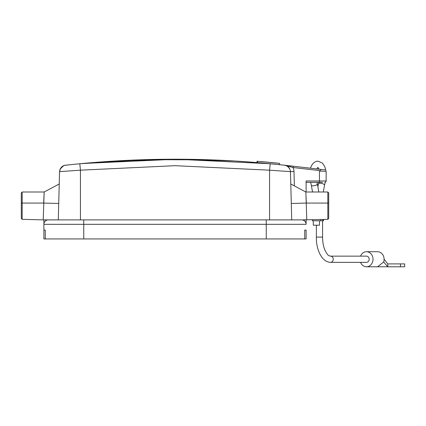 <?xml version="1.0" encoding="UTF-8"?>
<svg xmlns="http://www.w3.org/2000/svg" width="426" height="426" viewBox="0 0 426 426"><rect width="100%" height="100%" fill="white"/><g stroke="black" fill="none" stroke-linecap="round" stroke-linejoin="round"><path stroke-width="0.64" d="M316.55 168.898L284.536 165.213C288.045 165.943 290.021 168.084 290.457 171.641L269.573 170.182L269.573 219.901L291.719 219.901L290.457 171.641L290.777 183.973L305.831 191.998L327.818 191.998L327.818 203.069L306.342 203.069L305.831 191.998L306.342 203.069L291.288 203.463L291.719 219.901L282.859 219.901M305.969 194.964L306.784 219.891L301.683 219.901A4.43 4.43 0 0 1 306.113 224.332L306.113 223.954M306.113 191.998L306.113 180.991L326.146 180.991L326.146 171.199M304.734 238.949L306.113 238.949L306.113 230.088L304.734 230.088L304.734 238.949L43.889 238.949L43.889 230.088L45.273 230.088L45.273 238.949M306.113 198.106L306.235 200.731M327.818 191.998L328.707 192.882L328.707 218.447L327.828 219.331L301.683 219.901A4.43 4.43 0 0 1 306.097 223.959L306.118 219.912M306.118 219.901L306.102 223.959M292.641 167.413L284.536 165.213L324.894 169.862M311.896 168.361L312.279 168.403M43.905 223.959L43.883 219.901L48.319 219.901A4.43 4.43 0 0 0 43.889 224.332L43.889 230.088L45.273 230.088M263.529 161.795L267.475 162.152M276.128 164.324L261.516 162.956M276.069 162.982L268.779 162.274M257.299 162.599L257.474 161.278L257.368 162.604L279.381 164.66M257.474 161.278L279.584 163.344L279.445 164.665M275.91 164.303L276.58 164.372M276.687 164.383L273.306 164.042M274.482 162.823L274.845 162.86A1005.104 1005.104 0 0 1 275.862 162.961A1005.104 1005.104 0 0 1 276.346 163.009M266.964 163.44L267.773 163.515M261.489 161.619L263.066 161.752M263.39 161.784L266.367 162.05M266.378 162.05L268.369 162.237M268.604 162.258L269.823 162.37M269.844 162.375L273.093 162.689M273.178 162.695L274.168 162.791M276.261 163.004L279.121 163.296M272.683 162.647L274.019 162.78M261.745 161.64L263.188 161.763M263.385 161.784L266.287 162.045M266.325 162.045L272.097 162.588M261.367 162.94L256.905 162.567L257.08 161.246L256.969 162.572M262.65 163.051L264.775 163.238M276.943 164.409L277.827 164.5M278.29 164.548L278.705 164.59M257.016 161.241L257.751 161.3M262.24 161.683L260.818 161.56M260.733 161.55L260.339 161.518M306.124 230.088L304.734 230.088M43.883 219.901L22.173 219.331L22.184 203.069L43.66 203.069L44.171 191.998L43.223 219.891L301.683 219.901A4.43 4.43 0 0 1 306.113 224.332L266.25 224.332L266.25 238.949M22.173 219.331L21.3 218.447L22.173 219.331L21.3 218.447L21.3 203.069L21.3 218.447L22.173 219.331M21.3 218.447L21.3 192.882L21.3 203.069L21.3 192.882L22.184 191.998L21.3 192.882M58.719 203.463L43.66 203.069M80.434 219.901L80.434 170.182L59.549 171.641L58.287 219.901L48.319 219.901M59.214 184.394L59.118 188.17M116.74 160.911L175.443 159.218L234.146 160.964M257.517 162.615L267.65 163.504M61.056 171.529L62.84 171.401M72.612 170.704L73.15 170.666M78.858 170.288L79.944 170.214M59.544 171.641L60.598 168.339M287.518 165.815L284.536 165.213A6.646 6.646 0 0 1 289.472 168.339A6.646 6.646 0 0 0 284.536 165.213L270.201 163.738L269.573 170.182L175.001 165.687L80.434 170.182L79.8 163.738L66.206 165.128M59.549 171.641C59.986 168.084 61.956 165.943 65.466 165.213C61.956 165.943 59.986 168.084 59.549 171.641M210.109 159.83L144.893 159.67L79.806 163.744C143.269 157.711 206.738 157.711 270.201 163.744L176.242 159.218L82.271 163.509M291.288 203.463L291.719 219.901M327.828 219.331L328.707 218.447L327.828 219.331L328.707 218.447L328.707 203.069L327.818 203.069L327.828 219.331M290.665 166.811A1.337 0.495 -83.4 0 0 290.303 165.863L293.205 166.199L293.051 167.525L319.468 170.581L320.464 171.135L326.146 171.284M320.624 169.367L320.464 171.135M313.28 220.78L313.28 225.205L319.479 225.205L319.479 220.78M323.467 219.449L323.467 220.78L312.391 220.78L312.391 219.741M330.555 262.352A3.099 2.684 90 0 0 333.238 259.248A3.099 2.684 90 0 0 330.555 256.148L366.498 256.148A3.099 2.684 90 0 1 369.182 259.248A3.099 2.684 90 0 1 366.498 262.352L330.555 262.352C321.428 262.166 315.98 248.56 316.38 237.101L316.38 225.205M322.636 182.323L306.113 182.323M324.963 169.873L321.912 169.516M326.146 171.241L326.146 180.991A1.337 1.337 0 0 1 324.809 182.323M360.556 256.148A7.53 6.523 90 0 1 366.498 251.718A7.53 6.523 90 0 1 373.016 259.248A7.53 6.523 90 0 1 366.498 266.782A7.53 6.523 90 0 1 360.556 262.352M400.483 266.782L404.7 266.782L404.7 263.902L400.483 263.902L400.483 266.782L387.809 266.782L387.809 263.902L400.483 263.902M371.76 266.782L377.569 266.782L383.645 261.99A7.53 6.523 90 0 0 384.092 259.248L387.809 263.902M378.102 266.751L387.809 266.782L383.645 261.99M384.092 259.248A7.53 6.523 -90 0 0 377.569 251.718L366.498 251.718M319.468 170.581L319.468 182.323M293.051 167.525A10.187 10.187 0 0 1 293.999 171.55L294.371 185.89M43.889 224.332L83.757 224.332L83.757 238.949M290.457 171.641L293.999 171.55M21.3 203.069L22.184 203.069L22.184 191.998L44.171 191.998L59.225 183.973L44.171 191.998M83.757 219.901L83.757 224.332L266.25 224.332L266.25 219.901M323.307 191.998L324.532 185.235A3.099 1.124 -167 0 0 323.185 183.915A3.099 1.124 -167 0 0 320.102 183.244A3.099 1.124 -167 0 0 318.488 183.846L318.84 182.323M310.66 182.323L311.331 185.235A3.099 1.124 -13 0 0 312.945 185.837A3.099 1.124 -13 0 0 316.028 185.161A3.099 1.124 -13 0 0 317.37 183.846L318.802 191.998M322.871 219.465L322.871 220.78M320.661 219.523L320.661 220.78M330.555 256.148C329.319 255.493 328.531 257.187 324.921 250.115C323.398 246.42 322.62 242.085 322.583 237.101L316.38 237.101M256.628 162.54L234.955 161.012M64.688 165.352L63.607 165.703L60.167 169.01C62.207 165.522 64.763 165.352 64.592 165.373L70.104 164.713M66.632 165.08L65.577 165.203M65.21 165.251L64.928 165.299M289.84 169.01C286.011 163.872 284.328 165.645 284.147 165.166L270.201 163.738M324.532 185.235L325.214 182.264M322.583 237.101L322.583 220.78M325.922 170.485L324.724 166.529L322.439 163.094L317.929 161.119C312.237 161.507 310.629 167.849 310.506 168.195M317.024 182.323L317.37 183.846M324.745 169.846L325.091 169.894M319.122 169.197L317.929 167.375M326.146 177.669L326.146 171.923M317.929 167.317L316.827 168.989M311.331 185.235L312.551 191.998M317.929 186.481L318.488 183.846M280.777 164.809L272.219 163.935M379.917 266.782L366.498 266.782"/></g></svg>
